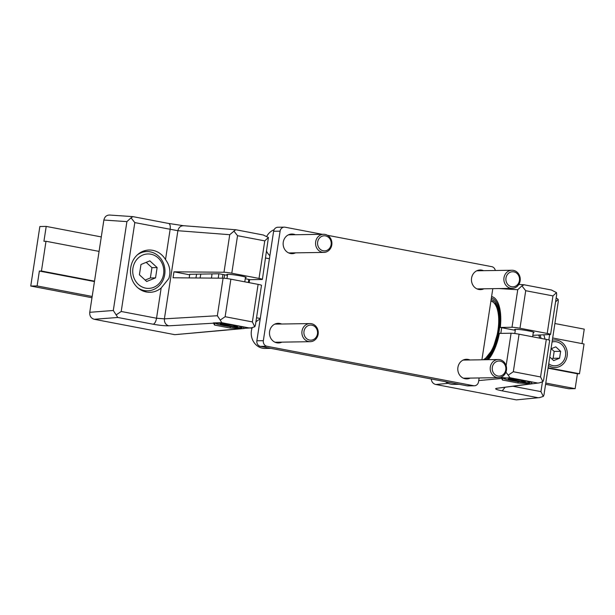 <?xml version="1.0" encoding="UTF-8"?>
<svg xmlns="http://www.w3.org/2000/svg" width="615" height="615" viewBox="0 0 615 615"><rect width="100%" height="100%" fill="white"/><g stroke="black" fill="none" stroke-linecap="round" stroke-linejoin="round"><path stroke-width="0.92" d="M284.33 227.143L277.849 227.243A4.835 4.367 -90.9 0 0 273.621 231.255L256.862 340.787A4.835 4.367 89.1 0 0 260.437 346.368L467.046 385.813L473.527 385.713L266.918 346.268A4.835 4.367 89.1 0 1 263.343 340.687L280.102 231.155A4.835 4.367 -90.9 0 1 284.33 227.143A4.835 4.367 -90.9 0 1 285.137 227.212L322.283 234.307M495.298 270.5A4.835 4.367 -90.9 0 0 491.746 266.664L327.48 235.299M473.527 385.713A4.835 4.367 -90.9 0 0 474.326 385.782A4.835 4.367 -90.9 0 0 478.555 381.777L479.147 377.956M481.922 359.783L492.807 288.666M474.326 385.782L467.854 385.889A4.835 4.367 -90.9 0 1 467.046 385.813M470.206 378.094A9.817 8.864 -90.9 0 1 466.808 378.901A9.817 8.864 -90.9 0 1 465.178 378.763A9.817 8.864 -90.9 0 1 457.814 368.316A9.817 8.864 -90.9 0 1 466.501 359.275A9.817 8.864 -90.9 0 1 468.138 359.414A9.817 8.864 -90.9 0 1 469.921 359.975M281.893 342.14A9.817 8.864 -90.9 0 1 278.495 342.947A9.817 8.864 -90.9 0 1 276.858 342.809A9.817 8.864 -90.9 0 1 269.501 332.361A9.817 8.864 -90.9 0 1 278.188 323.321A9.817 8.864 -90.9 0 1 279.817 323.459A9.817 8.864 -90.9 0 1 281.608 324.02M483.874 288.804A9.817 8.864 -90.9 0 1 480.469 289.611A9.817 8.864 -90.9 0 1 478.839 289.473A9.817 8.864 -90.9 0 1 471.474 279.026A9.817 8.864 -90.9 0 1 480.169 269.985A9.817 8.864 -90.9 0 1 481.799 270.123A9.817 8.864 -90.9 0 1 483.59 270.685M295.554 252.85A9.817 8.864 -90.9 0 1 292.156 253.657A9.817 8.864 -90.9 0 1 290.526 253.518A9.817 8.864 -90.9 0 1 283.161 243.071A9.817 8.864 -90.9 0 1 291.848 234.031A9.817 8.864 -90.9 0 1 293.486 234.169A9.817 8.864 -90.9 0 1 295.269 234.73M490.916 301.043A30.204 12.738 100.8 0 1 498.15 329.04A30.204 12.738 100.8 0 1 483.136 359.767M552.062 342.009A12.085 10.916 -90.9 0 1 554.546 341.656A12.085 10.916 -90.9 0 1 556.56 341.832A12.085 10.916 -90.9 0 1 565.623 354.678A12.085 10.916 -90.9 0 1 554.922 365.817A12.085 10.916 -90.9 0 1 552.916 365.641A12.085 10.916 -90.9 0 1 548.734 363.803M549.772 357.007L553.685 360.605L559.588 358.199L560.642 351.326L555.791 346.86L551.025 348.805M551.225 348.72L554.169 351.426L553.116 358.299L551.77 358.845M560.642 351.326L554.169 351.426M559.588 358.199L553.116 358.299M189.797 274.29L219.163 273.767L227.442 275.351M245.254 278.749L250.097 279.679L261.813 279.494A6.042 0.477 8.7 0 0 262.405 279.379L268.417 237.475L264.765 240.888L259.023 278.426A6.042 0.477 8.7 0 1 262.405 279.379M173.069 277.772L223.084 278.195L217.341 315.733L164.397 318.847L156.541 318.232C155.864 321.753 154.726 323.751 153.127 324.22C159.562 325.358 164.782 325.889 168.779 325.819C165.673 324.835 164.213 322.514 164.397 318.847L177.881 230.71L229.741 234.699L223.998 272.237L173.976 271.822L173.069 277.772M146.37 291.994A21.141 19.096 89.1 0 0 149.891 292.302A21.141 19.096 89.1 0 0 161.168 287.989L168.833 278.518C170.978 271.876 169.871 265.565 165.512 259.591A21.141 19.096 89.1 0 0 152.751 250.328A21.141 19.096 89.1 0 0 149.23 250.021A21.141 19.096 89.1 0 0 130.518 269.501A21.141 19.096 89.1 0 0 146.37 291.994M244.193 328.495L174.821 334.675L94.218 319.285C91.02 318.301 89.529 315.979 89.752 312.305L103.874 220.039C104.627 216.772 106.526 215.104 109.57 215.035L132.917 216.634L131.033 217.825L134.808 222.599L177.881 230.71C178.804 227.166 180.871 225.521 184.085 225.79M215.165 323.09L227.658 323.867L243.179 326.826L244.063 328.349L248.952 327.903L221.723 322.706L213.351 322.898L214.55 325.058L230.071 328.026L243.071 328.633M227.504 274.92A9.817 0.776 8.7 0 1 226.804 274.513A9.817 0.776 8.7 0 1 240.719 275.935A9.817 0.776 8.7 0 1 246.208 277.48A9.817 0.776 8.7 0 1 245.416 277.665M244.063 328.349L250.982 327.91L254.748 326.78L255.379 325.304L261.498 285.329A6.042 0.477 8.7 0 0 258.115 284.376L230.879 279.179A6.042 0.477 -171.3 0 0 223.084 278.195M165.512 259.591L170.14 229.349C170.54 225.828 170.009 223.86 168.548 223.437L133.071 216.657M230.071 328.026L230.279 326.665M214.55 325.058L214.85 323.067M173.976 271.822L189.697 274.82M259.023 278.426L231.793 273.229A6.042 0.477 -171.3 0 0 223.998 272.237M235.945 229.779L227.811 229.126M144.048 291.379A21.141 19.096 89.1 0 0 145.301 290.857M144.686 251.596A21.141 19.096 89.1 0 0 143.418 251.12M153.127 324.22L117.788 317.471L113.306 310.498L89.752 312.305M131.033 217.825L126.905 221.615L113.306 310.498M116.181 314.872L121.209 311.482L156.541 318.232L161.168 287.989M248.952 327.903L250.982 327.91M258.115 284.376L252.373 321.914L254.748 326.78M230.879 279.179L225.136 316.717L220.232 320.046L217.341 315.733M221.723 322.706L220.232 320.046M235.683 229.726L229.741 234.699M264.765 240.888L237.536 235.691L233.854 231.002M263.174 234.976L268.417 237.475M137.368 254.848A19.634 17.735 -90.9 0 1 146.924 251.566A19.634 17.735 -90.9 0 1 150.191 251.85A19.634 17.735 -90.9 0 1 164.912 272.729A19.634 17.735 -90.9 0 1 147.538 290.826A19.634 17.735 -90.9 0 1 144.271 290.541A19.634 17.735 -90.9 0 1 137.883 287.843M145.67 288.143A17.22 15.552 -90.9 0 1 132.932 268.248A17.22 15.552 -90.9 0 1 150.86 254.21A17.22 15.552 -90.9 0 1 163.598 274.106A17.22 15.552 -90.9 0 1 145.67 288.143M149.845 260.868L157.125 267.563L155.549 277.872L146.685 281.486L139.405 274.79L140.981 264.481L149.845 260.868M157.125 267.563L151.943 267.648L150.368 277.957L145.155 280.079M155.549 277.872L150.368 277.957M146.193 262.359L151.943 267.648M538.594 335.052A17.22 15.552 -90.9 0 1 539.755 338.15M539.955 334.99A19.634 17.735 -90.9 0 1 541.046 338.396M41.451 271.023L46.002 241.264L43.926 241.295L46.21 226.412L39.86 226.512L30.75 286.036L37.1 285.937L39.375 271.054L41.451 271.023L94.518 281.155M39.375 271.054L94.456 281.57M30.75 286.036L91.989 297.729M250.374 327.972L252.004 328.279M545.59 384.329L568.79 388.765L575.14 388.665L545.782 383.06M92.181 296.453L37.1 285.937M46.21 226.412L101.29 236.929M554.891 323.528L584.25 329.14L582.036 343.601M548.465 365.533A13.784 12.446 89.1 0 0 552.785 367.309A13.784 12.446 89.1 0 0 567.138 356.077A13.784 12.446 89.1 0 0 556.944 340.149A13.784 12.446 89.1 0 0 552.339 340.233M548.126 367.762L579.491 373.751L584.042 343.985L552.677 337.996M46.002 241.264L99.076 251.397M575.14 388.665L577.416 373.782L579.491 373.751M548.065 368.177L577.416 373.782M274.09 229.756A15.098 13.645 89.1 0 0 266.825 236.252M266.672 251.481A15.098 13.645 89.1 0 0 269.885 255.702M325.527 235.899A7.549 6.819 89.1 0 0 317.663 242.056A7.549 6.819 89.1 0 0 323.252 250.774A7.549 6.819 89.1 0 0 331.116 244.624A7.549 6.819 89.1 0 0 325.527 235.899M325.104 234.415A9.064 8.187 89.1 0 0 323.598 234.284A9.064 8.187 89.1 0 0 315.58 242.641A9.064 8.187 89.1 0 0 322.375 252.273A9.064 8.187 89.1 0 0 323.882 252.404A9.064 8.187 89.1 0 0 331.9 244.055A9.064 8.187 89.1 0 0 325.104 234.415M445.421 381.684A15.098 13.645 89.1 0 0 450.903 384.175A15.098 13.645 89.1 0 0 453.416 384.398L459.151 384.306M500.18 361.143A7.549 6.819 89.1 0 0 492.315 367.293A7.549 6.819 89.1 0 0 497.904 376.019A7.549 6.819 89.1 0 0 505.768 369.861A7.549 6.819 89.1 0 0 500.18 361.143M499.757 359.66A9.064 8.187 89.1 0 0 498.25 359.529A9.064 8.187 89.1 0 0 490.232 367.878A9.064 8.187 89.1 0 0 497.028 377.518A9.064 8.187 89.1 0 0 498.534 377.648A9.064 8.187 89.1 0 0 506.552 369.3A9.064 8.187 89.1 0 0 499.757 359.66M222.876 274.482A33.979 14.33 100.8 0 1 222.476 277.519A33.979 14.33 100.8 0 1 222.369 278.188M218.84 273.775A33.979 14.33 100.8 0 1 218.44 276.75A33.979 14.33 100.8 0 1 218.21 278.149M189.189 277.911A33.979 14.33 100.8 0 1 189.289 277.204A33.979 14.33 100.8 0 1 189.804 274.229M211.983 273.883A18.119 7.641 100.8 0 1 211.637 276.858A18.119 7.641 100.8 0 1 211.429 278.095M195.97 277.965A18.119 7.641 100.8 0 1 196.093 277.096A18.119 7.641 100.8 0 1 196.654 274.121M200.106 278.003A18.119 7.641 100.8 0 1 200.129 277.872A18.119 7.641 100.8 0 1 200.89 274.052M513.84 271.853A7.549 6.819 89.1 0 0 505.976 278.003A7.549 6.819 89.1 0 0 511.565 286.728A7.549 6.819 89.1 0 0 519.429 280.578A7.549 6.819 89.1 0 0 513.84 271.853M513.425 270.369A9.064 8.187 89.1 0 0 511.911 270.239A9.064 8.187 89.1 0 0 503.893 278.595A9.064 8.187 89.1 0 0 510.688 288.227A9.064 8.187 89.1 0 0 512.195 288.358A9.064 8.187 89.1 0 0 520.221 280.01A9.064 8.187 89.1 0 0 513.425 270.369M510.004 378.479A13.292 1.046 8.7 0 1 522.489 380.331A13.292 1.046 8.7 0 1 529.876 382.507A13.292 1.046 8.7 0 1 511.088 380.508A13.292 1.046 8.7 0 1 503.685 378.502A13.292 1.046 8.7 0 1 504.861 378.164M520.528 380.362L525.387 381.677L521.643 381.738L508.198 379.163L511.934 379.109L520.528 380.362M521.643 381.738L521.804 380.708M513.048 380.477L513.233 379.301M260.176 319.147A15.098 13.645 89.1 0 0 255.894 321.937M252.188 327.733A15.098 13.645 89.1 0 0 262.59 348.228A15.098 13.645 89.1 0 0 265.103 348.444L270.831 348.351M311.867 325.189A7.549 6.819 89.1 0 0 304.002 331.339A7.549 6.819 89.1 0 0 309.583 340.064A7.549 6.819 89.1 0 0 317.448 333.914A7.549 6.819 89.1 0 0 311.867 325.189M311.444 323.705A9.064 8.187 89.1 0 0 309.937 323.575A9.064 8.187 89.1 0 0 301.911 331.931A9.064 8.187 89.1 0 0 308.715 341.563A9.064 8.187 89.1 0 0 310.221 341.694A9.064 8.187 89.1 0 0 318.239 333.345A9.064 8.187 89.1 0 0 311.444 323.705M223.376 323.598A13.292 1.046 8.7 0 1 234.646 325.32A13.292 1.046 8.7 0 1 242.026 327.495A13.292 1.046 8.7 0 1 223.245 325.496A13.292 1.046 8.7 0 1 215.834 323.482A13.292 1.046 8.7 0 1 216.503 323.175M232.685 325.35L237.544 326.665L233.8 326.719L220.347 324.151L224.091 324.09L232.685 325.35M233.8 326.719L233.961 325.689M225.205 325.466L225.39 324.282M515.293 330.309L500.287 327.441A34.732 14.645 -79.2 0 0 491.6 296.553M488.333 359.683A34.732 14.645 -79.2 0 0 499.38 333.399L511.096 333.215L506.13 365.656M532.859 335.321L550.148 334.506A6.042 0.477 8.7 0 0 550.586 334.399L556.652 294.762L556.514 292.602L552.954 295.907L547.212 333.445A6.042 0.477 8.7 0 1 550.586 334.399M533.274 332.623A9.817 0.776 -171.3 0 0 534.066 332.446A9.817 0.776 -171.3 0 0 528.569 330.893A9.817 0.776 -171.3 0 0 514.655 329.471A9.817 0.776 -171.3 0 0 515.355 329.878M544.952 339.142A21.141 19.096 89.1 0 0 543.752 334.814M532.09 383.599L531.029 381.784L515.508 378.825L501.263 377.479L502.401 380.016L517.922 382.984L532.259 383.783L539.37 382.884L542.884 381.646L543.614 379.993L549.679 340.356A6.042 0.477 8.7 0 0 546.297 339.403L519.068 334.199A6.042 0.477 -171.3 0 0 511.096 333.215M539.639 397.598L516.369 399.881L539.639 397.598L543.306 396.421L540.946 391.624L513.356 386.358M539.37 382.884L496.366 388.365C494.46 388.834 496.405 389.664 502.194 390.863L504.953 387.473M518.122 381.677L517.922 382.984M502.732 377.864L502.401 380.016M448.243 383.353L435.774 384.49L516.369 399.881M435.774 384.49C433.129 383.791 431.622 381.953 431.238 378.978M547.212 333.445L519.975 328.249A6.042 0.477 -171.3 0 0 512.003 327.265L500.287 327.441M556.175 297.891L558.159 299.374L558.282 301.396L543.975 394.876L543.306 396.421M558.159 299.374L555.56 301.927M524.126 284.799L521.881 285.867L517.745 289.719L512.003 327.265M519.975 328.249L525.717 290.711L521.881 285.867M551.355 289.996L556.514 292.602M519.068 334.199L513.317 371.737L540.554 376.941L542.884 381.646M513.317 371.737L508.221 375.173L505.922 372.167M537.141 382.93L509.904 377.725L508.221 375.173M273.621 231.255L280.102 231.155M256.862 340.787L263.343 340.687M260.437 346.368L266.918 346.268M134.808 222.599L121.209 311.482M213.459 323.19L168.779 325.819M117.788 317.471L94.218 319.285M174.821 334.675L240.565 328.671M103.874 220.039L126.905 221.615M237.536 235.691L231.793 273.229M252.373 321.914L225.136 316.717M227.758 229.118L183.554 225.713L168.687 223.453M501.632 327.703A34.732 14.645 100.8 0 1 501.233 330.678A34.732 14.645 100.8 0 1 500.779 333.376M491.324 301.158A30.204 12.738 100.8 0 1 492 301.242L495.99 304.517L498.242 310.483C499.503 316.148 499.572 322.814 498.45 330.47L492.869 349.089L484.459 359.744M491.139 299.543A31.711 13.369 100.8 0 1 498.596 330.44A31.711 13.369 100.8 0 1 485.427 359.729M491.37 298.044A33.225 14.007 100.8 0 1 499.242 330.432A33.225 14.007 100.8 0 1 487.019 359.706M248.752 279.418A34.732 14.645 100.8 0 1 248.352 282.393A34.732 14.645 100.8 0 1 248.337 282.508M224.544 274.797A34.732 14.645 100.8 0 1 224.144 277.772A34.732 14.645 100.8 0 1 224.068 278.234M540.946 391.624L542.43 381.907M548.849 339.98L549.679 334.529M509.904 377.725L505.015 378.171M537.533 397.613L502.194 390.863M499.049 288.566L517.745 289.719M540.554 376.941L546.297 339.403M525.717 290.711L552.954 295.907M496.366 388.365L530.776 383.775M501.517 378.494L478.739 380.57M265.672 258.031L269.416 258.746M491.877 301.373L493.076 301.596M256.532 317.786L260.276 318.501M235.806 229.741L263.597 235.053M146.924 251.566L142.165 251.643M147.538 290.826L142.78 290.903M288.45 234.838L323.598 234.284M288.735 252.957L323.882 252.404M463.103 360.082L498.25 359.529M463.387 378.202L498.534 377.648M476.763 270.792L511.911 270.239M477.048 288.912L512.195 288.358M529.876 382.507L530.899 381.761M532.636 336.789L533.359 332.031M503.685 378.502L503.293 377.971M514.801 333.522L515.447 329.294M274.79 324.128L309.937 323.575M275.074 342.248L310.221 341.694M491.585 296.661L492.146 296.691M249.605 279.579L249.19 282.677M242.026 327.495L242.987 326.788M244.778 281.831L245.508 277.073M226.95 278.549L227.596 274.336M523.972 284.76L551.763 290.065M518.822 284.43L523.796 284.737"/></g></svg>
